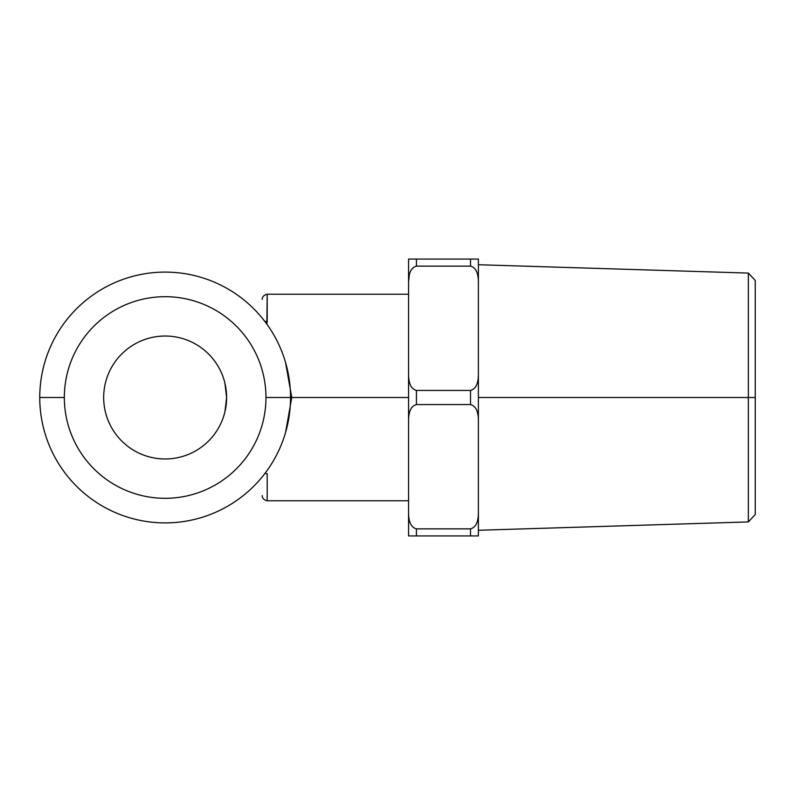 <?xml version="1.0" encoding="UTF-8"?>
<svg xmlns="http://www.w3.org/2000/svg" width="795" height="795" viewBox="0 0 795 795"><rect width="100%" height="100%" fill="white"/><g stroke="black" fill="none" stroke-linecap="round" stroke-linejoin="round"><path stroke-width="1.19" d="M265.957 397.5A100.806 100.806 0 0 0 165.151 296.694A100.806 100.806 0 0 0 64.335 397.5A100.806 100.806 0 0 0 165.151 498.306A100.806 100.806 0 0 0 265.957 397.5A100.806 100.806 0 0 0 165.151 296.694A100.806 100.806 0 0 0 64.335 397.5L39.75 397.5A125.401 125.401 0 0 1 165.151 272.099A125.401 125.401 0 0 1 290.543 397.5L265.957 397.5L290.543 397.5A125.401 125.401 0 0 1 165.151 522.901A125.401 125.401 0 0 1 39.75 397.5L64.335 397.5A100.806 100.806 0 0 0 165.151 498.306A100.806 100.806 0 0 0 265.957 397.5M165.151 336.027A61.473 61.473 0 0 1 226.615 397.5A61.473 61.473 0 0 1 165.151 458.973A61.473 61.473 0 0 1 103.678 397.5A61.473 61.473 0 0 1 165.151 336.027A61.473 61.473 0 0 0 103.678 397.5A61.473 61.473 0 0 0 165.151 458.973A61.473 61.473 0 0 0 226.615 397.5A61.473 61.473 0 0 0 165.151 336.027M39.75 397.5A125.401 125.401 0 0 0 165.151 522.901A125.401 125.401 0 0 0 290.543 397.5A125.401 125.401 0 0 0 165.151 272.099A125.401 125.401 0 0 0 39.75 397.5M291.775 397.5L285.544 432.54L291.775 397.5L408.56 397.5L291.775 397.5L285.544 362.46L291.775 397.5M265.023 473.323A4.919 3.627 0 0 0 267.19 473.691L267.19 500.771L267.19 473.691A4.919 3.627 0 0 1 265.023 473.323M226.187 404.715L224.925 411.82L226.615 397.5L224.915 411.84L226.197 404.695M220.036 369.834L219.46 368.721M226.197 390.305L224.925 383.17L226.615 397.5M226.237 390.683L226.615 396.645M755.25 299.149L755.25 397.5L748.363 397.5L748.363 273.083L748.363 397.5L755.25 397.5L755.25 514.534L748.363 521.918L748.363 397.5L748.363 521.918L478.391 530.275M478.391 264.725L748.363 273.083L755.25 280.466L755.25 397.5M478.391 397.5L748.363 397.5L478.391 397.5M478.391 259.071L478.391 535.929L470.521 535.929L470.521 528.864C475.817 527.473 478.431 521.947 478.391 512.268L478.391 535.929L416.431 535.929L470.521 535.929L470.521 528.864L416.431 528.864L470.521 528.864C475.817 527.473 478.431 521.947 478.391 512.268L478.391 421.161C478.51 411.651 475.887 406.116 470.521 404.566L470.521 390.434C475.817 389.053 478.431 383.518 478.391 373.839L478.391 421.161C478.51 411.651 475.887 406.116 470.521 404.566L416.431 404.566L416.431 390.434L470.521 390.434L470.521 404.566L416.431 404.566C411.124 405.997 408.501 411.532 408.56 421.161C408.501 411.532 411.124 405.997 416.431 404.566L416.431 390.434C411.124 389.013 408.501 383.488 408.56 373.839C408.501 383.488 411.124 389.013 416.431 390.434L470.521 390.434C475.817 389.053 478.431 383.518 478.391 373.839L478.391 282.732C478.431 273.053 475.808 267.527 470.521 266.136L470.521 259.071L478.391 259.071L478.391 282.732C478.431 273.053 475.808 267.527 470.521 266.136L416.431 266.136L416.431 259.071L470.521 259.071L470.521 266.136L416.431 266.136C411.124 267.567 408.501 273.102 408.56 282.732L408.56 259.071L416.431 259.071L416.431 266.136C411.124 267.567 408.501 273.102 408.56 282.732L408.56 421.161L408.56 259.071L478.391 259.071M408.56 535.929L416.431 535.929L416.431 528.864C411.124 527.443 408.501 521.908 408.56 512.268L408.56 421.161L408.56 512.268C408.501 521.908 411.124 527.443 416.431 528.864L416.431 535.929L408.56 535.929L408.56 512.268L408.56 535.929M266.852 324.151L267.19 294.229L267.19 321.309A4.919 3.627 180 0 0 265.023 321.677A4.919 3.627 180 0 1 267.19 321.309L266.852 324.151M409.355 274.961L408.58 281.639M262.271 476.821C262.271 501.963 262.271 501.963 262.271 476.821M408.56 500.771L267.19 500.771C261.187 499.369 262.261 494.52 262.271 495.851M408.56 294.229L267.19 294.229C261.187 295.631 262.261 300.48 262.271 299.149"/></g></svg>
